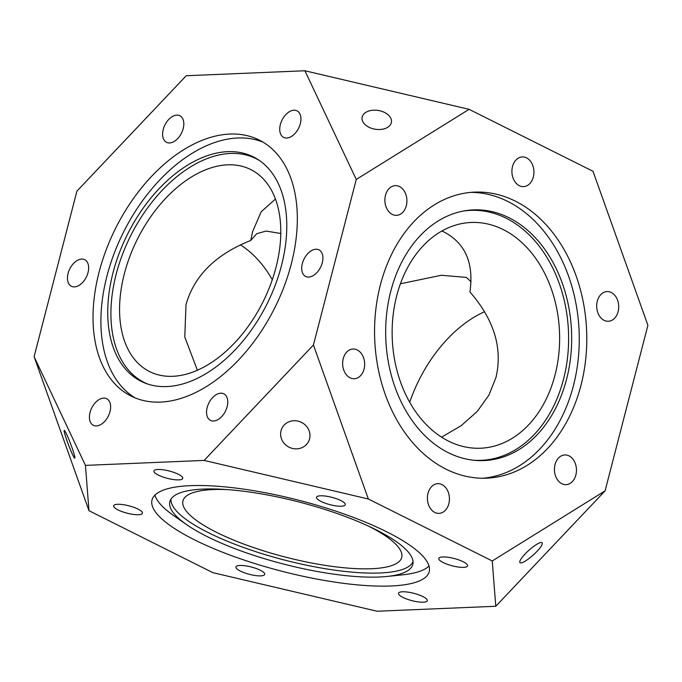 <?xml version="1.0" encoding="UTF-8"?>
<svg xmlns="http://www.w3.org/2000/svg" width="682" height="682" viewBox="0 0 682 682"><rect width="100%" height="100%" fill="white"/><g stroke="black" fill="none" stroke-linecap="round" stroke-linejoin="round"><path stroke-width="1.02" d="M531.346 556.674A14.868 3.214 138.1 0 0 542.096 542.761A14.868 3.214 138.1 0 0 530.724 548.712A14.868 3.214 138.1 0 0 519.974 562.624A14.868 3.214 138.1 0 0 531.346 556.674M366.848 126A14.868 9.505 9.2 0 0 382.031 129.29A14.868 9.505 9.2 0 0 391.425 122.214A14.868 9.505 9.2 0 0 386.668 113.689A14.868 9.505 9.2 0 0 371.477 110.399A14.868 9.505 9.2 0 0 362.082 117.475A14.868 9.505 9.2 0 0 366.848 126M309.722 438.185A14.868 13.879 -154 0 0 299.756 421.638A14.868 13.879 -154 0 0 281.939 428.287A14.868 13.879 -154 0 0 280.882 431.416A14.868 13.879 -154 0 0 290.847 447.963A14.868 13.879 -154 0 0 308.665 441.314A14.868 13.879 -154 0 0 309.722 438.185M74.329 457.784A14.868 1.159 -110.8 0 0 74.798 458.159A14.868 1.159 -110.8 0 0 71.286 445.678A14.868 1.159 -110.8 0 0 64.696 430.743A14.868 1.159 -110.8 0 0 64.227 430.368A14.868 1.159 -110.8 0 0 67.74 442.848A14.868 1.159 -110.8 0 0 74.329 457.784M183.185 128.617A14.868 9.241 -63.4 0 0 179.86 115.744A14.868 9.241 -63.4 0 0 163.228 129.461A14.868 9.241 -63.4 0 0 166.561 142.333A14.868 9.241 -63.4 0 0 183.185 128.617M300.31 123.715A14.868 9.241 -63.4 0 0 296.977 110.834A14.868 9.241 -63.4 0 0 280.353 124.55A14.868 9.241 -63.4 0 0 283.686 137.423A14.868 9.241 -63.4 0 0 300.31 123.715M322.279 262.749A14.868 9.241 -63.4 0 0 318.954 249.868A14.868 9.241 -63.4 0 0 302.322 263.584A14.868 9.241 -63.4 0 0 305.655 276.457A14.868 9.241 -63.4 0 0 322.279 262.749M227.123 406.694A14.868 9.241 -63.4 0 0 223.798 393.812A14.868 9.241 -63.4 0 0 207.175 407.529A14.868 9.241 -63.4 0 0 210.499 420.402A14.868 9.241 -63.4 0 0 227.123 406.694M109.998 411.596A14.868 9.241 -63.4 0 0 106.673 398.723A14.868 9.241 -63.4 0 0 90.05 412.431A14.868 9.241 -63.4 0 0 93.374 425.312A14.868 9.241 -63.4 0 0 109.998 411.596M88.029 272.561A14.868 9.241 -63.4 0 0 84.704 259.689A14.868 9.241 -63.4 0 0 68.081 273.397A14.868 9.241 -63.4 0 0 71.405 286.278A14.868 9.241 -63.4 0 0 88.029 272.561M320.932 501.415A14.868 3.785 -165.5 0 0 336.132 505.899A14.868 3.785 -165.5 0 0 345.297 504.723A14.868 3.785 -165.5 0 0 340.881 500.579A14.868 3.785 -165.5 0 0 325.681 496.104A14.868 3.785 -165.5 0 0 316.516 497.28A14.868 3.785 -165.5 0 0 320.932 501.415M443.215 562.573A14.868 3.785 -165.5 0 0 458.406 567.049A14.868 3.785 -165.5 0 0 467.579 565.872A14.868 3.785 -165.5 0 0 463.163 561.738A14.868 3.785 -165.5 0 0 447.963 557.254A14.868 3.785 -165.5 0 0 438.799 558.43A14.868 3.785 -165.5 0 0 443.215 562.573M402.917 597.398A14.868 3.785 -165.5 0 0 418.117 601.882A14.868 3.785 -165.5 0 0 427.29 600.706A14.868 3.785 -165.5 0 0 422.874 596.562A14.868 3.785 -165.5 0 0 407.674 592.087A14.868 3.785 -165.5 0 0 398.501 593.263A14.868 3.785 -165.5 0 0 402.917 597.398M240.345 571.073A14.868 3.785 -165.5 0 0 255.545 575.557A14.868 3.785 -165.5 0 0 264.718 574.38A14.868 3.785 -165.5 0 0 260.302 570.237A14.868 3.785 -165.5 0 0 245.102 565.762A14.868 3.785 -165.5 0 0 235.929 566.938A14.868 3.785 -165.5 0 0 240.345 571.073M118.063 509.923A14.868 3.785 -165.5 0 0 133.263 514.399A14.868 3.785 -165.5 0 0 142.436 513.222A14.868 3.785 -165.5 0 0 138.02 509.087A14.868 3.785 -165.5 0 0 122.82 504.603A14.868 3.785 -165.5 0 0 113.647 505.78A14.868 3.785 -165.5 0 0 118.063 509.923M158.352 475.09A14.868 3.785 -165.5 0 0 173.552 479.574A14.868 3.785 -165.5 0 0 182.725 478.397A14.868 3.785 -165.5 0 0 178.309 474.254A14.868 3.785 -165.5 0 0 163.109 469.779A14.868 3.785 -165.5 0 0 153.944 470.955A14.868 3.785 -165.5 0 0 158.352 475.09M392.295 214.412A14.868 11.014 87.6 0 0 396.523 215.35A14.868 11.014 87.6 0 0 406.813 202.912A14.868 11.014 87.6 0 0 399.499 186.578A14.868 11.014 87.6 0 0 395.279 185.64A14.868 11.014 87.6 0 0 384.98 198.078A14.868 11.014 87.6 0 0 392.295 214.412M350.045 377.794A14.868 11.014 87.6 0 0 354.265 378.723A14.868 11.014 87.6 0 0 364.563 366.294A14.868 11.014 87.6 0 0 357.24 349.96A14.868 11.014 87.6 0 0 353.02 349.022A14.868 11.014 87.6 0 0 342.731 361.451A14.868 11.014 87.6 0 0 350.045 377.794M434.818 512.438A14.868 11.014 87.6 0 0 439.038 513.376A14.868 11.014 87.6 0 0 449.336 500.946A14.868 11.014 87.6 0 0 442.021 484.604A14.868 11.014 87.6 0 0 437.793 483.674A14.868 11.014 87.6 0 0 427.503 496.104A14.868 11.014 87.6 0 0 434.818 512.438M561.849 483.709A14.868 11.014 87.6 0 0 566.069 484.646A14.868 11.014 87.6 0 0 576.358 472.217A14.868 11.014 87.6 0 0 569.044 455.883A14.868 11.014 87.6 0 0 564.824 454.945A14.868 11.014 87.6 0 0 554.526 467.375A14.868 11.014 87.6 0 0 561.849 483.709M604.099 320.335A14.868 11.014 87.6 0 0 608.318 321.273A14.868 11.014 87.6 0 0 618.608 308.835A14.868 11.014 87.6 0 0 611.294 292.501A14.868 11.014 87.6 0 0 607.074 291.564A14.868 11.014 87.6 0 0 596.784 304.002A14.868 11.014 87.6 0 0 604.099 320.335M519.326 185.683A14.868 11.014 87.6 0 0 523.546 186.621A14.868 11.014 87.6 0 0 533.836 174.191A14.868 11.014 87.6 0 0 526.521 157.849A14.868 11.014 87.6 0 0 522.301 156.92A14.868 11.014 87.6 0 0 512.012 169.349A14.868 11.014 87.6 0 0 519.326 185.683M375.535 529.513A125.462 31.977 14.5 0 1 412.951 563.733A125.462 31.977 14.5 0 1 387.001 576.461A125.462 31.977 14.5 0 1 207.132 536.572A125.462 31.977 14.5 0 1 186.612 524.637A125.462 31.977 14.5 0 1 170.082 500.929A125.462 31.977 14.5 0 1 248.563 491.893A125.462 31.977 14.5 0 1 375.535 529.513M413.036 561.678A125.096 31.884 14.5 0 1 334.027 570.05A125.096 31.884 14.5 0 1 208.385 532.668A125.096 31.884 14.5 0 1 171.003 499.088M186.612 524.637L173.842 515.728A143.152 36.487 14.5 0 1 154.925 495.132M429.021 566.017A143.152 36.487 14.5 0 1 402.491 574.858L387.001 576.461M386.685 531.798A143.152 36.487 14.5 0 1 429.208 571.669A143.152 36.487 14.5 0 1 340.915 582.991A143.152 36.487 14.5 0 1 194.541 539.854A143.152 36.487 14.5 0 1 152.026 499.983A143.152 36.487 14.5 0 1 240.32 488.662A143.152 36.487 14.5 0 1 386.685 531.798M166.885 386.566A125.462 77.97 116.6 0 1 146.119 383.48A125.462 77.97 116.6 0 1 117.747 257.276A125.462 77.97 116.6 0 1 227.635 151.66A125.462 77.97 116.6 0 1 258.086 159.597A125.462 77.97 116.6 0 1 273.729 289.04A125.462 77.97 116.6 0 1 166.885 386.566M147.662 384.017A125.096 77.748 116.6 0 1 121.328 257.549A125.096 77.748 116.6 0 1 230.465 153.459A125.096 77.748 116.6 0 1 259.441 160.509M135.155 397.913A143.152 88.967 116.6 0 1 115.267 250.601A143.152 88.967 116.6 0 1 237.703 137.994A143.152 88.967 116.6 0 1 263.064 142.163M160.517 402.09A143.152 88.967 116.6 0 1 131.149 396.106A143.152 88.967 116.6 0 1 106.136 249.944A143.152 88.967 116.6 0 1 229.834 134.056A143.152 88.967 116.6 0 1 259.211 140.04A143.152 88.967 116.6 0 1 284.224 286.201A143.152 88.967 116.6 0 1 160.517 402.09M448.296 452.686A125.462 92.94 -92.4 0 1 386.038 320.804A125.462 92.94 -92.4 0 1 464.485 210.84A125.462 92.94 -92.4 0 1 509.053 217.78A125.462 92.94 -92.4 0 1 570.075 361.605A125.462 92.94 -92.4 0 1 474.945 460.376A125.462 92.94 -92.4 0 1 448.296 452.686M463.112 211.088A125.096 92.675 -92.4 0 1 506.172 218.231A125.096 92.675 -92.4 0 1 567.143 360.727A125.096 92.675 -92.4 0 1 473.555 460.231M470.912 192.367A143.152 106.051 -92.4 0 1 507.8 201.446A143.152 106.051 -92.4 0 1 578.498 356.251A143.152 106.051 -92.4 0 1 482.899 478.235M446.011 469.156A143.152 106.051 -92.4 0 1 375.56 311.845A143.152 106.051 -92.4 0 1 474.672 192.119A143.152 106.051 -92.4 0 1 515.328 201.13A143.152 106.051 -92.4 0 1 585.787 358.451A143.152 106.051 -92.4 0 1 486.667 478.167A143.152 106.051 -92.4 0 1 446.011 469.156M227.362 489.599A112.973 28.797 -165.5 0 0 182.964 500.861A112.973 28.797 -165.5 0 0 216.518 532.327A112.973 28.797 -165.5 0 0 332.04 566.367A112.973 28.797 -165.5 0 0 401.715 557.433A112.973 28.797 -165.5 0 0 368.348 526.061M441.91 230.993L444.17 232.059C465.439 243.397 474.024 263.363 469.932 291.956C494.118 319.756 502.804 348.238 495.984 377.41L488.943 395.108L477.195 411.485L461.143 425.704L441.561 437.153M470.981 281.709L466.386 277.395L441.314 275.272L400.419 283.78M409.703 402.261A112.973 70.212 116.6 0 1 484.595 311.734M280.771 233.491L266.116 231.062L256.713 233.713L250.754 240.465L252.579 231.684L261.18 211.77L275.443 199.042M250.754 240.465C215.776 254.36 194.2 275.733 186.016 304.59L184.779 337.027L197.405 370.266M275.997 267.395A112.973 70.212 -63.4 0 0 250.712 169.528A112.973 70.212 -63.4 0 0 124.354 273.755A112.973 70.212 -63.4 0 0 149.648 371.613A112.973 70.212 -63.4 0 0 275.997 267.395M448.526 441.109A112.973 83.69 87.6 0 0 480.614 448.219A112.973 83.69 87.6 0 0 558.839 353.736A112.973 83.69 87.6 0 0 503.231 229.578A112.973 83.69 87.6 0 0 471.151 222.468A112.973 83.69 87.6 0 0 392.926 316.96A112.973 83.69 87.6 0 0 448.526 441.109M240.439 244.847A112.973 83.69 -92.4 0 1 272.297 279.739M492.242 560.962L605.087 490.852L647.9 325.297L593.016 171.301L469.105 109.333L356.26 179.443L304.905 70.758L186.22 75.736L76.913 191.148L34.1 356.703L85.446 465.388L88.984 510.699L212.895 572.667L377.095 611.243L495.78 606.264L492.242 560.962L368.331 498.994L204.131 460.418L85.446 465.388M204.131 460.418L313.439 344.998L356.26 179.443M313.439 344.998L368.331 498.994M88.984 510.699L34.1 356.703M605.087 490.852L495.78 606.264M469.105 109.333L304.905 70.758M300.37 421.877A14.868 13.879 -154 0 0 302.356 422.84"/></g></svg>
